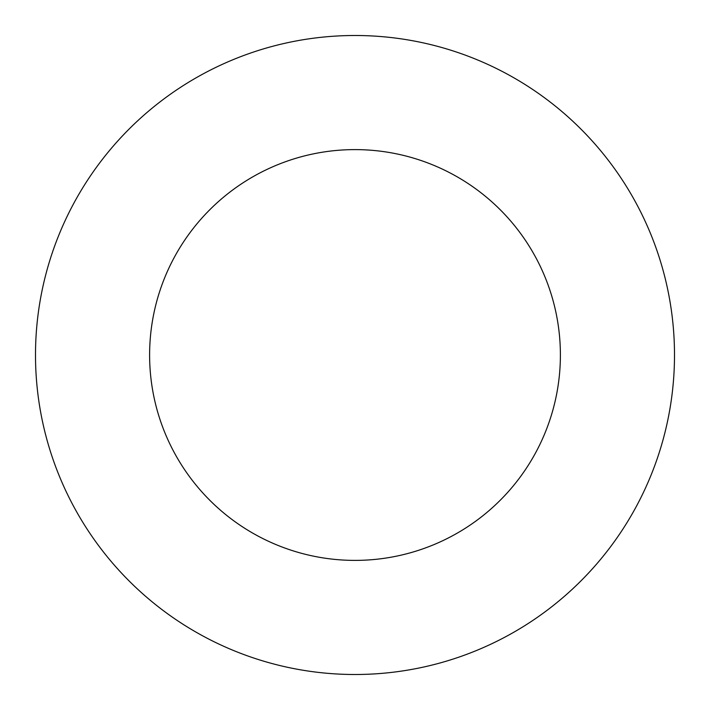 <?xml version="1.0" encoding="UTF-8"?>
<svg xmlns="http://www.w3.org/2000/svg" width="710" height="710" viewBox="0 0 710 710"><rect width="100%" height="100%" fill="white"/><g stroke="black" fill="none" stroke-linecap="round" stroke-linejoin="round"><path stroke-width="1.06" d="M560.394 355A205.394 205.394 0 0 0 355 149.606A205.394 205.394 0 0 0 149.606 355A205.394 205.394 0 0 0 355 560.394A205.394 205.394 0 0 0 560.394 355M674.5 355A319.5 319.5 0 0 0 355 35.5A319.5 319.5 0 0 0 35.5 355A319.5 319.5 0 0 0 355 674.5A319.5 319.5 0 0 0 674.5 355"/></g></svg>
